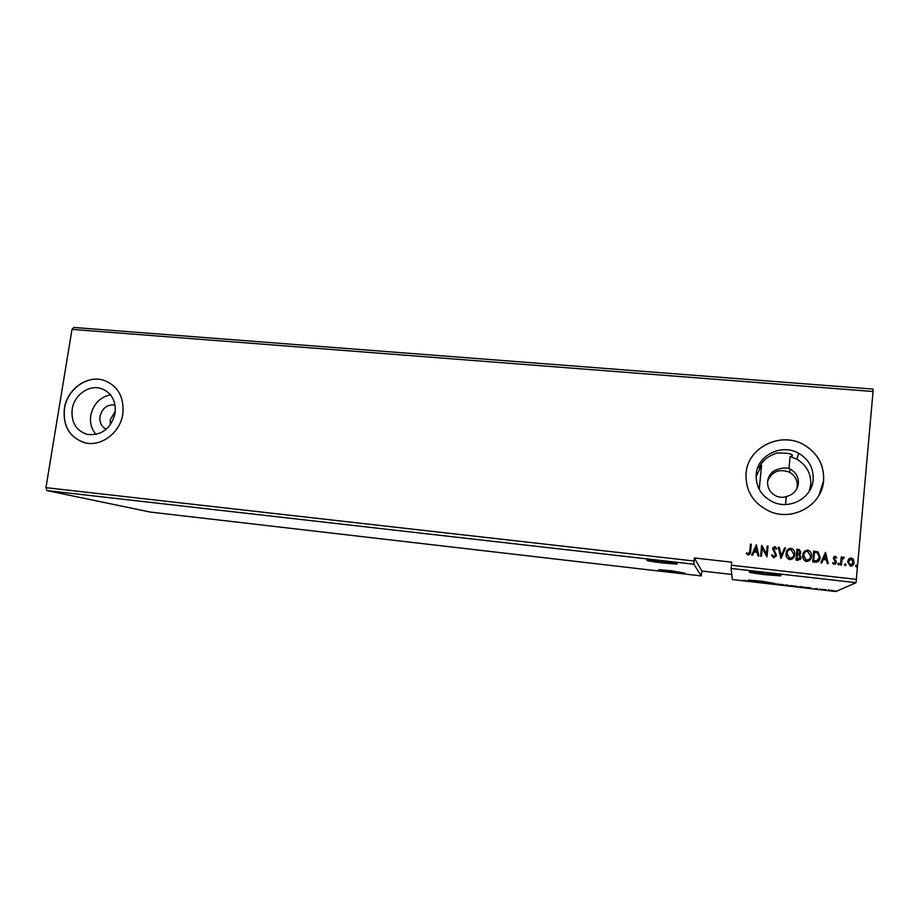 <?xml version="1.0" encoding="UTF-8"?>
<svg xmlns="http://www.w3.org/2000/svg" width="919" height="919" viewBox="0 0 919 919"><rect width="100%" height="100%" fill="white"/><g stroke="black" fill="none" stroke-linecap="round" stroke-linejoin="round"><path stroke-width="1.38" d="M672.547 572.089L684.919 573.134L671.123 570.745L658.808 569.711L672.547 572.089M661.048 561.222C673.627 562.761 678.888 563.726 676.809 564.105L662.932 563.002C650.503 561.475 645.287 560.521 647.263 560.13L661.048 561.222M809.214 491.378L810.753 484.738C811.247 473.641 806.606 465.117 796.819 459.167L790.11 456.513L791.753 456.479C794.177 454.089 789.26 452.929 776.98 452.998C768.721 455.778 763.126 460.028 760.197 465.738C758.428 468.885 758.887 468.759 761.575 465.37L756.073 476.559M790.11 456.513L788.973 468.529C785.285 467.346 780.553 468.001 774.774 470.471C770.593 472.998 768.215 476.639 767.629 481.384C767.273 486.208 768.904 490.344 772.534 493.767L776.486 496.237C780.507 497.535 783.781 497.638 786.319 496.547L785.561 504.508M764.757 574.639L780.438 575.88C782.793 575.547 777.784 574.628 765.435 573.111L749.847 571.882C747.584 572.227 752.558 573.146 764.757 574.639M770.547 583.301L747.756 580.888L750.237 580.854L748.146 580.073L761.84 581.222L775.085 583.531L771.167 583.347M767.273 583.002L767.974 583.071M115.082 405.026C107.305 404.257 102.285 408.036 100.01 416.376C99.367 422.372 101.435 426.692 106.225 429.299M115.369 411.023L110.211 419.857L110.337 424.819M72.176 409.208C71.004 422.303 76.07 430.712 87.374 434.434C101.664 435.767 110.912 428.713 115.105 413.297C116.219 400.581 111.394 392.264 100.642 388.358C88.534 384.705 74.117 395.296 72.176 409.208M110.521 394.802C99.895 397.18 93.313 404.073 90.763 415.491C89.729 422.935 91.486 429.253 96.035 434.457M818.875 495.502L823.585 480.74C824.286 465.451 817.979 453.618 804.653 445.233C781.38 430.793 747.629 447.197 746.044 473.354C745.355 491.056 753.431 503.83 770.271 511.642C793.189 521.533 822.206 504.853 823.608 480.694C824.309 465.416 817.99 453.572 804.665 445.187C781.391 430.747 747.629 447.151 746.044 473.319L745.906 475.146M64.364 408.427C62.768 426.359 69.718 437.823 85.237 442.843C101.469 446.921 120.309 432.527 122.813 413.987C124.306 396.778 117.804 385.486 103.307 380.11C86.777 374.998 67.03 389.438 64.364 408.427M103.307 380.11L103.433 380.167C86.914 375.055 67.167 389.495 64.514 408.473C62.86 425.474 69.212 436.789 83.595 442.43M786.319 496.547C793.304 494.755 797.336 490.424 798.393 483.555C798.68 477.225 795.98 472.423 790.329 469.149L788.973 468.529M796.819 488.851L797.29 486.323C797.566 480.109 794.924 475.399 789.375 472.182C779.082 468.495 771.834 471.47 767.652 481.131M756.199 474.319C755.682 487.104 761.437 496.409 773.453 502.222C790.351 509.919 812.12 497.684 813.166 479.741C813.683 468.276 808.881 459.489 798.76 453.354C781.667 443.211 757.348 455.296 756.199 474.319M693.856 564.22L46.984 490.597L150.314 512.067L701.289 575.937L693.856 564.22L694.063 561.015L45.95 487.656L72.004 329.381L873.05 391.505L872.981 389.082L73.819 327.463L72.004 329.381M784.723 585.162L788.916 585.541L784.723 585.162M800.874 587.034L804.722 587.287L800.886 587M828.582 589.998L833.085 590.618L828.582 590.067M821.85 589.47L824.86 589.527L821.85 589.47M817.221 588.631L815.21 588.665L817.209 588.665M745.883 580.532L743.149 580.314L745.883 580.532M856.026 582.68L835.808 591.537L732.328 579.544L731.122 568.459L856.026 582.68L873.05 391.505M808.996 587.586L811.638 588.286L805.458 587.574L808.996 587.586M819.576 589.171L820.793 589.32L819.576 589.171M834.349 590.883L835.578 591.032L834.349 590.883M825.182 589.826L826.399 589.964L825.182 589.826M790.202 585.61L797.451 586.448L790.202 585.61M776.222 583.99L783.447 584.817L776.222 583.99M759.232 489.436L761.575 465.37M760.656 581.773L759.083 581.578L760.61 582.29M856.6 579.407L731.398 565.242L731.708 562.187L694.373 557.982L701.886 571.021L701.289 575.937M46.984 490.597L45.95 487.656M701.886 571.021L731.777 574.455M694.373 557.982L694.063 561.015M848.708 559.028L851.833 558.109L853.464 559.533L854.073 562.474C853.889 564.737 852.694 565.989 850.477 566.23L847.605 561.762L848.708 559.028M840.506 564.978L841.218 557.017L842.091 557.109L841.988 558.281L843.826 557.178L843.791 558.281L842.011 559.682L841.39 565.082L840.506 564.978M835.153 556.213L836.738 557.523L836.164 558.155L835.118 557.19L834.176 558.166L836.313 562.336L833.878 564.346L832.545 563.152L833.119 562.474L834.245 563.439L835.428 562.279L833.303 558.109L835.153 556.213L836.738 557.523M815.314 562.187L812.683 561.9L813.683 551.055L818.048 551.928L820.139 557.373C819.966 560.521 818.369 562.118 815.314 562.187M795.934 560.039L796.945 549.24L799.381 549.585L800.863 552.365L799.599 554.548L801.115 557.511L798.174 560.291L795.934 560.039M780.863 558.373L778.301 547.207L779.243 547.31L781.173 555.777L784.665 547.908L785.596 548L780.863 558.373M761.46 556.225L760.61 556.133L761.644 545.404L766.423 554.008L767.193 546.001L768.043 546.093L767.009 556.834L762.23 548.241L761.46 556.225L762.23 548.241M749.766 551.297L750.455 544.186L751.305 544.278L750.605 551.503C750.743 553.479 749.95 554.662 748.215 555.03L746.262 553.571L746.768 552.79L748.319 553.927L749.766 551.297M756.257 544.818L758.91 555.938L757.98 555.834L757.176 552.273L754.074 551.928L752.604 555.237L751.673 555.133L756.406 544.829L758.887 555.938M773.764 557.867L771.489 555.237L772.236 554.766L773.798 556.753L775.533 555.099L772.672 548.85L774.901 546.564L776.877 548.62L776.141 549.206L774.786 547.667L773.534 548.907L776.394 555.214L773.764 557.867M786.09 553.548C786.319 550.47 787.916 548.723 790.88 548.298L791.673 548.471C794.016 549.78 795.027 551.768 794.717 554.444C794.476 557.534 792.856 559.269 789.88 559.648L789.214 559.51C786.825 558.235 785.779 556.248 786.09 553.548M802.769 555.386C802.999 552.296 804.607 550.538 807.583 550.113L808.41 550.297C810.753 551.618 811.764 553.606 811.443 556.282C811.213 559.372 809.593 561.118 806.595 561.509L805.894 561.36C803.516 560.073 802.471 558.074 802.769 555.386M825.434 552.33L828.237 563.623L827.284 563.519L826.434 559.901L823.24 559.545L821.758 562.899L820.816 562.796L825.434 552.33M837.795 563.898L838.61 563.071L839.254 564.071L838.45 564.898L837.795 563.898M844.527 564.645L845.342 563.818L845.997 564.806L845.181 565.644L844.527 564.645M855.555 565.863L856.37 565.036L857.025 566.035L856.209 566.862L855.555 565.863M731.398 565.242L731.122 568.459M750.455 544.232L751.305 544.278M751.305 544.324L750.478 552.549M746.274 553.583L746.768 552.79M746.768 552.824L747.779 553.72M748.307 553.973L749.674 552.124M751.685 555.133L756.257 544.864M754.545 550.872L756.911 551.17L756.073 547.402L754.545 550.872L756.923 551.136M761.817 545.461L766.423 554.008M767.181 546.047L768.043 546.093L766.997 556.834M771.489 555.26L772.236 554.766M772.213 554.8L773.798 556.753M773.787 556.788L775.326 555.834M772.879 547.977L774.901 546.564M774.878 546.61L776.842 548.643M773.637 548.425L774.866 551.538M774.855 551.572L776.394 555.214M776.371 555.248L776.061 556.409M778.313 547.253L779.243 547.31M779.22 547.356L781.173 555.777M784.642 547.942L785.596 548M785.573 548.046L781.001 558.384M787.02 550.573L790.88 548.298M790.857 548.344L791.65 548.517C793.993 549.815 795.004 551.814 794.682 554.479L794.717 554.444M794.682 554.479L793.522 557.81M787.686 551.251L786.928 553.675L789.41 558.476L792.879 557.098M793.844 554.341L790.811 549.413C788.422 549.757 787.135 551.17 786.951 553.64L789.949 558.545C792.362 558.235 793.66 556.845 793.844 554.341M796.934 549.286L799.358 549.631L800.863 552.365M800.84 552.411L800.265 553.973M801.115 557.511L799.599 554.548M801.081 557.546L800.357 559.43M797.278 555.007L796.899 559.028L800.254 557.419L799.071 555.34L797.278 555.007L796.876 559.062L799.76 558.626M797.795 553.985L800.001 552.296L799.071 550.63L797.703 550.435L797.347 553.939L799.564 553.445M797.703 550.435L797.382 553.904M804.171 551.71L808.375 550.332C810.707 551.653 811.73 553.652 811.408 556.317L811.443 556.282M811.408 556.317L809.719 560.28M804.734 552.537L803.608 555.513L806.089 560.314L809.248 559.372M810.581 556.179L807.514 551.228C805.113 551.572 803.815 552.985 803.643 555.467L806.664 560.383C809.099 560.085 810.397 558.683 810.581 556.179M813.683 551.101L818.048 551.928M818.002 551.963L820.139 557.373M820.093 557.419L818.381 561.429M814.452 552.262L813.66 560.877L816.945 560.969L819.266 557.282L817.496 552.905L814.452 552.262L813.625 560.923L817.933 560.406M825.538 552.388L828.18 563.611M821.735 562.899L823.24 559.545M825.262 554.961L823.677 558.511L826.158 558.741L825.262 554.961L823.723 558.476L826.158 558.741M836.692 557.569L836.164 558.143M834.578 557.362L834.176 558.166M834.13 558.212L834.326 558.913M834.28 558.947L836.129 561.072M836.083 561.107L836.313 562.336M836.267 562.371L835.348 564.163M833.073 562.52L834.866 563.278M834.038 556.546L835.107 556.248M838.553 563.106L839.254 564.071M839.208 564.105L838.84 564.806M841.218 557.052L842.091 557.109M842.045 557.144L841.988 558.281M842.723 557.419L843.642 557.132M843.585 557.178L844.285 557.477M844.228 557.523L843.768 558.27M842.803 558.293L842.011 559.682M841.953 559.717L841.333 565.07M845.296 563.852L845.997 564.806M845.951 564.84L845.56 565.564M849.363 558.43L851.201 557.959M851.143 558.005L853.464 559.533M853.406 559.579L854.073 562.474M854.015 562.508L852.143 565.897M849.834 559.28L848.432 561.9L850.098 565.196L851.764 564.978M853.188 562.382L851.109 558.947L848.478 561.865L850.557 565.242L853.188 562.382M856.313 565.07L857.025 566.035M856.967 566.07L856.554 566.805M809.788 587.896L807.744 587.666L809.788 587.781M799.817 586.563L803.999 587.207L799.817 586.517M790.937 585.575L793.625 586.207M793.637 586.173L790.926 585.69M786.503 585.012L787.755 585.219L786.503 585.012M785.653 584.875L788.1 585.472L785.619 584.875M776.957 583.944L779.691 584.599M782.735 584.599L776.946 584.07M779.691 584.553L782.724 584.737M771.202 582.933L770.593 582.772M755.992 581.313L755.303 581.245M755.269 581.612L756.027 581.187M752.133 580.751L751.007 580.452L752.098 581.153M751.868 580.67L751.007 580.452M749.835 580.854L751.811 581.187M750.834 580.429L749.824 580.957M791.891 454.916L791.753 456.479M796.819 459.167L798.76 453.354M789.375 472.182L790.329 469.149M104.306 389.759L100.642 388.358"/></g></svg>
